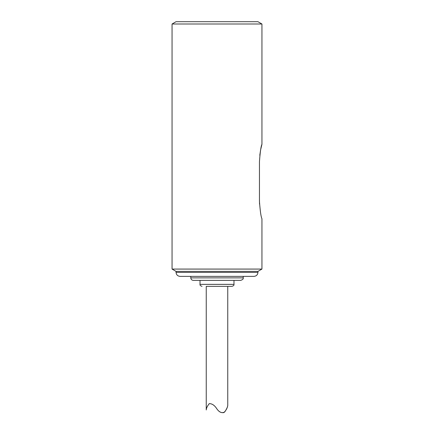 <?xml version="1.0" encoding="UTF-8"?>
<svg xmlns="http://www.w3.org/2000/svg" width="434" height="434" viewBox="0 0 434 434"><rect width="100%" height="100%" fill="white"/><g stroke="black" fill="none" stroke-linecap="round" stroke-linejoin="round"><path stroke-width="0.65" d="M172.059 24.006L176.052 21.7L257.948 21.7L261.941 24.006L172.059 24.006L172.059 269.075L261.941 269.075L261.941 218.698M259.456 161.519C260.199 151.688 261.024 145.949 261.941 144.294C261.04 145.878 260.21 151.618 259.456 161.519L259.456 201.468C260.199 211.298 261.024 217.043 261.941 218.698C261.04 217.114 260.21 211.369 259.456 201.468M261.941 24.006L261.941 144.294L260.628 149.817M260.622 149.838L259.792 155.291M176.052 272.378C176.307 274.787 177.636 276.122 180.045 276.371L253.955 276.371C256.375 276.132 257.704 274.798 257.948 272.378L176.052 272.378L176.052 271.38L172.059 269.075M176.052 271.38L257.948 271.38L261.941 269.075M193.282 280.369L240.718 280.369C242.731 279.686 243.566 278.85 243.219 277.874L190.781 277.874C190.944 279.377 191.774 280.212 193.282 280.369M233.98 280.369L233.98 284.362L200.02 284.362L200.02 280.369M217 286.359L231.978 286.359L217 286.359M190.781 277.874L190.781 276.371M206.242 409.962C206.313 408.242 207.306 406.143 209.221 403.658C212.004 403.549 214.515 405.237 216.761 408.719C219.268 412.376 221.915 413.456 224.714 411.964C226.575 409.137 227.59 407 227.758 405.54L227.758 286.359L206.242 286.359L206.242 409.962C206.313 408.193 207.327 406.078 209.286 403.62C212.085 403.615 214.602 405.345 216.837 408.806C218.893 411.828 221.269 413.076 223.955 412.56C226.081 410.32 227.318 408.079 227.671 405.839M257.948 272.378L257.948 271.38M200.02 284.362C199.765 285.171 200.432 285.838 202.022 286.359L202.022 286.359M233.98 284.362C234.241 285.165 233.573 285.832 231.978 286.359L227.758 286.359M243.219 277.874L243.219 276.371M259.456 198.718L259.516 204.056M259.456 181.238L259.456 186.745"/></g></svg>

